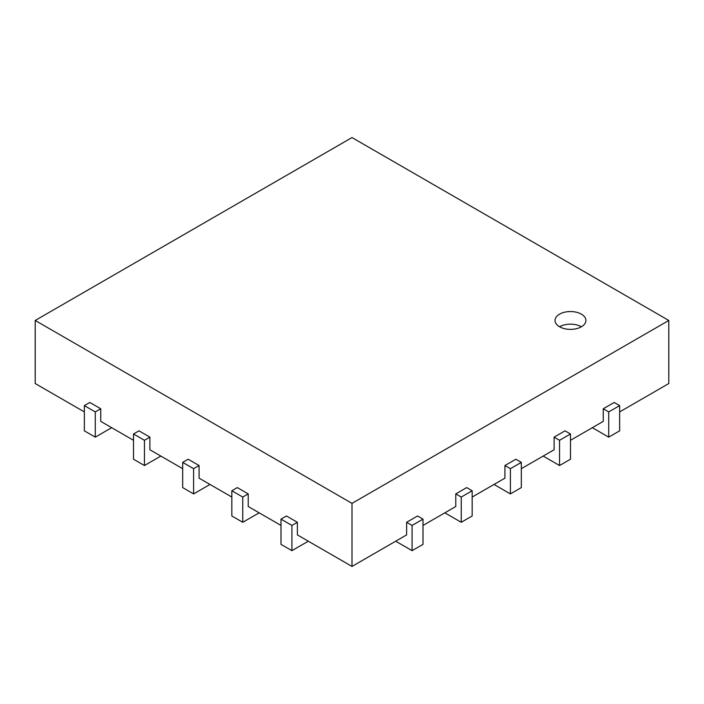 <?xml version="1.0" encoding="UTF-8"?>
<svg xmlns="http://www.w3.org/2000/svg" width="704" height="704" viewBox="0 0 704 704"><rect width="100%" height="100%" fill="white"/><g stroke="black" fill="none" stroke-linecap="round" stroke-linejoin="round"><path stroke-width="1.06" d="M395.692 541.209L412.086 550.669L423.007 544.368L423.007 519.138L417.542 515.979L406.622 522.289L406.622 534.899L352 566.438L352 503.369L668.8 320.461L668.8 383.539L619.643 411.919M84.357 411.919L35.2 383.539L35.2 320.461L352 503.369M133.514 440.299L100.742 421.379L100.742 408.76L89.822 402.459L84.357 405.61L95.286 411.919L100.742 408.76M182.679 468.679L149.899 449.759L149.899 437.149L138.978 430.839L133.514 433.99L144.443 440.299L149.899 437.149M231.836 497.059L199.065 478.139L199.065 465.529L188.135 459.219L182.679 462.37L193.6 468.679L199.065 465.529M280.993 525.439L248.222 506.519L248.222 493.909L237.301 487.599L231.836 490.758L242.757 497.059L248.222 493.909M352 566.438L297.378 534.899L297.378 522.289L286.458 515.979L280.993 519.138L291.914 525.439L297.378 522.289M444.858 512.829L461.243 522.289L472.164 515.979L472.164 490.758L466.699 487.599L455.778 493.909L455.778 506.519L423.007 525.439M494.014 484.449L510.4 493.909L521.321 487.599L521.321 462.37L515.865 459.219L504.935 465.529L504.935 478.139L472.164 497.059M543.171 456.069L559.557 465.529L570.486 459.219L570.486 433.99L565.022 430.839L554.101 437.149L554.101 449.759L521.321 468.679M592.328 427.689L608.714 437.149L619.643 430.839L619.643 405.61L614.178 402.459L603.258 408.76L603.258 421.379L570.486 440.299M668.8 320.461L352 137.562L35.2 320.461M603.258 408.76L608.714 411.919L619.643 405.61M608.714 437.149L608.714 411.919M554.101 437.149L559.557 440.299L570.486 433.99M559.557 465.529L559.557 440.299M504.935 465.529L510.4 468.679L521.321 462.37M510.4 493.909L510.4 468.679M455.778 493.909L461.243 497.059L472.164 490.758M461.243 522.289L461.243 497.059M406.622 522.289L412.086 525.439L423.007 519.138M412.086 550.669L412.086 525.439M280.993 519.138L280.993 544.368L291.914 550.669L308.308 541.209M291.914 550.669L291.914 525.439M231.836 490.758L231.836 515.979L242.757 522.289L259.142 512.829M242.757 522.289L242.757 497.059M182.679 462.37L182.679 487.599L193.6 493.909L209.986 484.449M193.6 493.909L193.6 468.679M133.514 433.99L133.514 459.219L144.443 465.529L160.829 456.069M144.443 465.529L144.443 440.299M84.357 405.61L84.357 430.839L95.286 437.149L111.672 427.689M95.286 437.149L95.286 411.919M559.557 314.16A15.453 8.923 180 0 1 576.391 312.224A15.453 8.923 180 0 1 585.93 320.461A15.453 8.923 180 0 1 570.486 329.384A15.453 8.923 180 0 1 555.034 320.461A15.453 8.923 180 0 1 559.557 314.16M581.407 326.77A15.453 8.923 0 0 0 559.557 326.77"/></g></svg>
